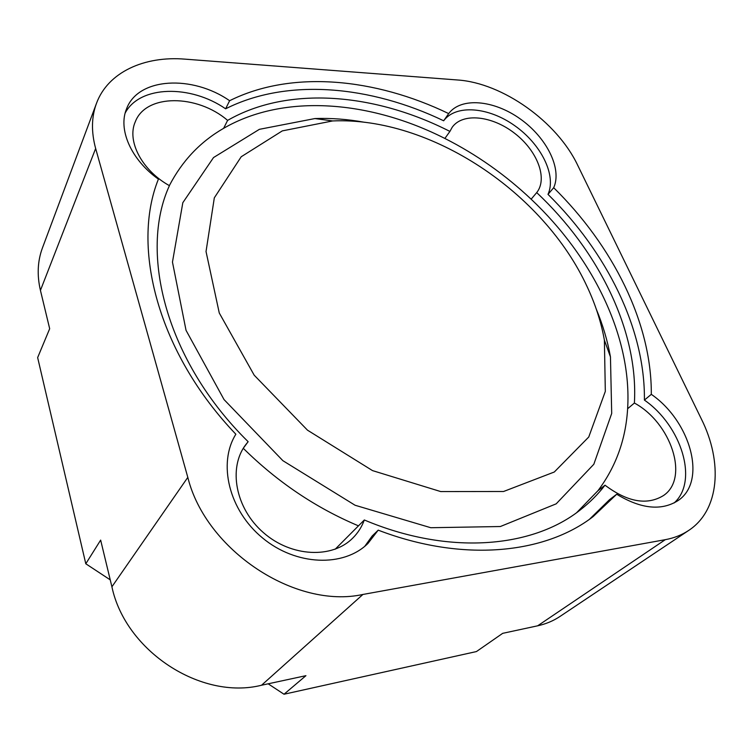 <?xml version="1.0" encoding="UTF-8"?>
<svg xmlns="http://www.w3.org/2000/svg" width="753" height="753" viewBox="0 0 753 753"><rect width="100%" height="100%" fill="white"/><g stroke="black" fill="none" stroke-linecap="round" stroke-linejoin="round"><path stroke-width="1.13" d="M268.162 683.809L284.013 694.238L305.934 675.676L261.555 685.23C201.192 700.441 125.412 651.185 111.905 586.794L100.648 540.099L85.795 563.771L110.239 579.857M284.013 694.238L476.442 651.561L502.684 633.339L537.651 625.809L665.285 539.675L362.918 594.456C295.402 609.375 205.814 550.236 187.808 477.364L95.65 148.492C91.169 131.973 91.452 116.931 96.488 103.34C107.933 72.184 144.312 55.75 185.04 59.148L457.495 79.978C502.609 82.924 557.051 121.77 577.617 165.105L701.401 419.054C722.965 462.191 719.623 510.167 688.713 530.423C681.907 534.959 674.104 538.047 665.285 539.675M85.795 563.771L37.65 357.59L49.679 328.722L40.436 290.385C36.906 275.203 37.565 261.084 42.413 248.001L96.488 103.34M235.858 434.227C157.641 352.385 131.022 246.946 158.412 179.139C131.022 159.749 117.769 129.234 126.645 108.63C138.326 77.267 192.533 74.839 229.618 100.723C291.788 69.709 375.22 78.152 448.694 113.599C461.005 96.939 493.752 99.97 520.088 118.814C546.565 137.451 562.312 168.672 553.69 187.713C612.669 245.742 651.787 322.595 651.307 394.337C690.482 421.275 707.462 481.223 678.02 500.594C661.416 511.08 640.972 508.962 616.698 494.241L593.166 516.567C545.059 553.803 463.048 562.698 378.213 530.15L367.953 543.44C343.782 567.385 296.061 565.917 262.515 537.934C228.743 510.205 217.721 463.095 235.858 434.227M688.713 530.423L559.912 616.5C553.304 620.905 545.887 624.011 537.651 625.809M364.32 519.975C448.741 555.686 532.54 547.939 580.318 509.894C589.768 502.562 598.004 494.326 605.007 485.196C627.588 502.11 647.062 505.574 663.449 495.568C689.748 478.136 670.848 422.593 634.393 403.043C638.582 330.435 598.39 250.655 536.71 192.599C548.062 178.442 537.19 150.572 514.6 133.272C492.189 115.727 462.7 112.413 452.195 127.266L449.908 131.417C375.371 93.457 288.907 85.193 227.604 120.395C197.314 94.2 145.941 93.607 135.314 121.722C126.598 140.952 141.865 170.357 169.416 185.662C138.618 252.622 166.215 361.271 248.142 441.691L245.713 444.712C228.046 467.886 235.36 508.369 263.437 532.644C291.289 557.182 332.44 558.867 352.903 537.953C358.014 532.823 361.816 526.836 364.32 519.975L335.16 549.238M248.142 441.691L243.539 447.913M243.285 448.317C277.462 482.052 315.855 507.899 358.466 525.848M125.196 112.988C139.879 85.24 190.622 84.552 225.618 108.808C287.533 77.615 370.58 85.682 443.658 120.781C455.97 104.112 488.593 107.001 514.779 125.713C541.087 144.209 556.665 175.327 547.996 194.359C606.551 252.057 645.217 328.6 644.408 400.088C681.277 425.586 698.888 481.111 674.095 502.976M229.618 100.723L225.618 108.808M448.694 113.599L443.658 120.781M553.69 187.713L547.996 194.359M651.307 394.337L644.408 400.088M616.698 494.241L609.516 499.691L589.543 519.222M378.213 530.15L372.161 536.014L364.829 546.236M227.604 120.395L223.632 128.321C200.289 141.771 182.188 160.878 169.35 185.624M634.393 403.043L627.625 408.728C632.115 336.375 592.385 256.924 531.138 199.197C505.141 174.677 476.385 154.431 444.872 138.458C370.749 100.855 284.69 92.967 223.632 128.321M605.007 485.196L598.014 490.645C615.926 466.719 625.79 439.423 627.625 408.728M576.779 512.539L598.014 490.645M364.593 122.297C347.735 119.219 331.169 117.976 314.895 118.56L259.39 129.328L213.523 157.556L182.819 202.708L172.465 262.082L186.038 330.332L224.036 399.579L282.883 460.685L355.068 505.244L430.791 527.721L500.359 526.526L556.194 503.832L593.825 464.262L611.7 413.453L610.457 356.922C607.586 340.893 602.861 324.967 596.282 309.154M449.908 131.417L444.872 138.458M536.71 192.599L531.138 199.197M587.312 287.062C543.826 192.344 430.509 116.64 332.61 120.941L282.3 130.89L241.224 156.746L214.323 197.823L206.03 251.53L219.264 312.975L254.194 375.192L307.488 430.17L372.519 470.606L440.712 491.568L503.569 491.493L554.302 472.009L588.752 437.013L605.318 391.4L604.386 340.111C601.195 322.284 595.51 304.607 587.312 287.062M40.436 290.385L95.65 148.492M111.905 586.794L187.808 477.364M261.555 685.23L362.918 594.456M332.61 120.941L314.895 118.56M604.386 340.111L610.457 356.922"/></g></svg>
